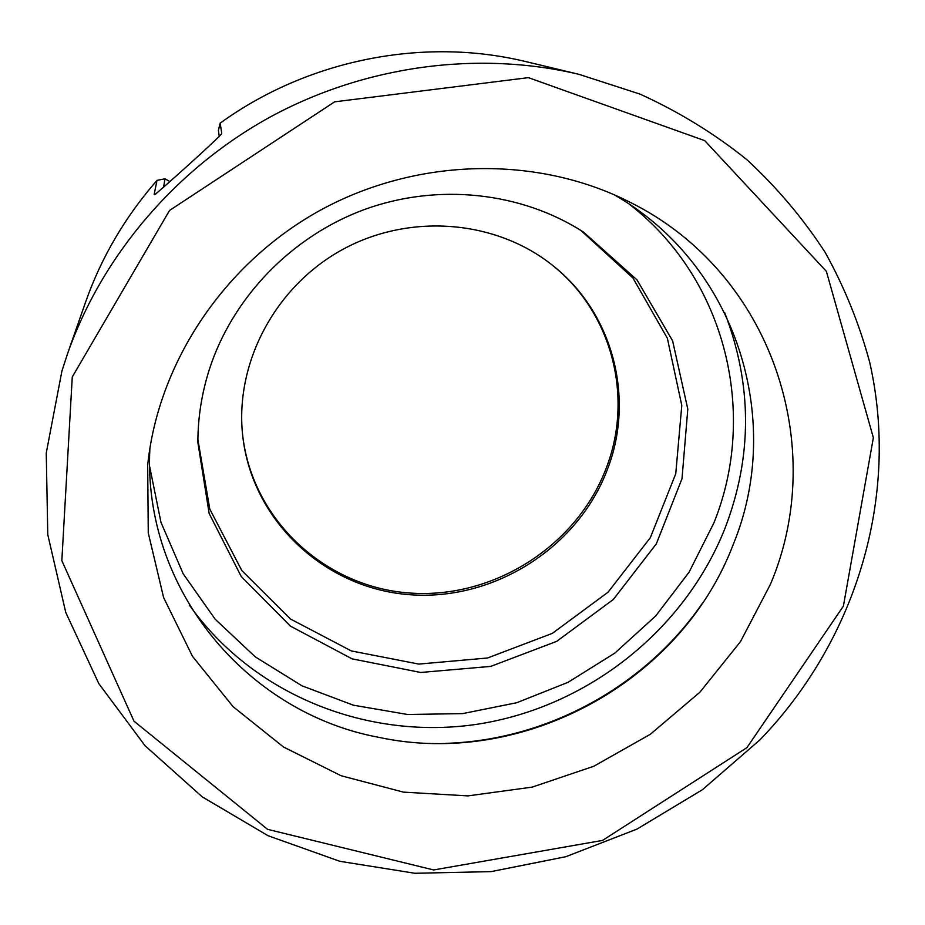 <?xml version="1.0" encoding="UTF-8"?>
<svg xmlns="http://www.w3.org/2000/svg" width="925" height="925" viewBox="0 0 925 925"><rect width="100%" height="100%" fill="white"/><g stroke="black" fill="none" stroke-linecap="round" stroke-linejoin="round"><path stroke-width="1.39" d="M61.894 371.145L67.606 353.558C101.97 255.959 175.519 169.044 270.32 116.943C365.398 65.351 478.283 50.47 578.969 74.324L640.239 94.188C678.996 111.879 714.562 133.72 746.938 159.713C777.173 187.717 803.27 218.647 825.216 252.479C844.641 287.582 859.475 324.236 869.72 362.427C900.407 497.638 855.105 641.36 760.072 739.734L702.422 789.707L637.024 829.077L565.88 856.689L491.094 871.628L414.932 873.281L339.764 861.291L268.042 835.703L202.309 796.911L145.098 745.77L98.836 683.656L65.756 612.442L47.776 534.592L46.25 453.042L61.894 371.145M155.735 194.123L154.174 194.296L154.567 194.759C155.562 194.713 222.254 135.177 221.757 133.373L220.15 123.175C307.632 59.697 422.991 36.965 524.533 61.304L551.67 67.779M154.174 194.296L157.007 180.375C125.06 216.959 101.241 257.589 85.539 302.255L67.606 353.558M219.294 136.623L218.404 130.402L220.15 123.175M163.54 187.463L164.974 178.779L169.923 181.577M157.007 180.375L164.974 178.779M72.266 376.961L169.529 210.472L334.619 101.843L528.372 77.642L704.746 140.658L826.372 271.349L873.362 437.733L843.392 606.118L746.949 747.62L602.533 840.42L433.652 869.951L267.568 829.332L133.998 721.199L61.836 560.643L72.266 376.961M209.2 369.896C232.256 297.885 291.294 236.384 364.635 209.443C438.092 182.768 521.295 192.076 583.398 232.025L636.99 279.87L672.614 340.839L687.807 409.127L682.003 478.688L656.345 543.819L613.368 599.446L556.677 641.36L490.77 666.393L420.736 672.475L352.078 658.854L290.415 626.121L241.182 576.425L209.142 513.491L197.881 442.543C197.858 418.019 201.627 393.807 209.2 369.896M580.877 230.429L632.943 278.009L667.353 338.238L681.794 405.439L675.747 473.773L650.333 537.679L608.014 592.243L552.317 633.371L487.602 657.987L418.817 664.092L351.315 650.923L290.566 619.068L241.83 570.586L209.778 509.074L197.892 439.56M242.489 433.675C251.473 519.515 324.814 586.751 408.769 592.948C492.759 599.597 576.888 546.432 606.384 467.668C633.567 397.611 612.466 312.5 551.82 264.77M770.386 584.415L740.451 641.684L699.878 692.235L650.333 734.277L593.723 766.293L532.164 787.117L467.911 795.893L403.369 792.124L341.036 775.705L283.466 746.984L233.146 706.735L192.481 656.322L163.609 597.573L148.266 532.904L147.676 465.136C158.198 362.427 224.428 262.769 321.044 209.848C417.811 157.181 537.448 155.331 629.543 202.008C772.953 272.794 828.615 447.781 770.386 584.415M149.908 448.024C142.219 589.757 247.773 713.071 378.695 737.317C522.313 768.293 680.58 682.43 732.97 545.172L733.618 543.507C784.007 420.262 737.329 264.804 613.946 194.643M445.642 743.365C546.848 740.324 645.234 686.593 702.514 603.1M607.552 469.044C634.897 398.594 613.529 312.962 552.341 265.186C495.765 220 409.856 212.727 342.678 249.461C275.465 286.114 235.123 362.322 242.558 434.345C251.253 520.578 324.744 588.3 409.035 594.648C493.36 601.458 577.917 548.12 607.552 469.044M189.301 604.996C253.843 696.016 369.202 740.786 478.167 724.102C587.213 707.058 684.28 630.781 724.957 528.418C752.476 456.765 752.395 384.835 724.703 312.638M149.688 466.709L160.973 522.347L183.173 573.789L215.109 619.149L255.288 656.877L301.989 685.83L353.373 705.185L407.555 714.493L462.604 713.614L516.682 702.746L567.996 682.338L614.847 653.096L655.686 615.981L689.09 572.159L713.834 523.041C757.864 414.643 726.842 279.94 629.775 204.552M578.969 74.324L551.67 67.791"/></g></svg>
